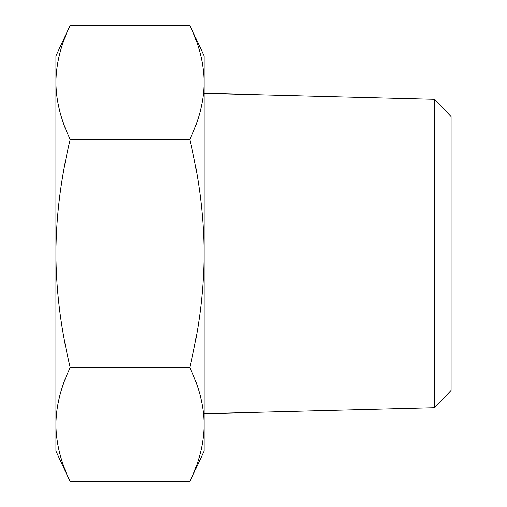 <?xml version="1.0" encoding="UTF-8"?>
<svg xmlns="http://www.w3.org/2000/svg" width="507" height="507" viewBox="0 0 507 507"><rect width="100%" height="100%" fill="white"/><g stroke="black" fill="none" stroke-linecap="round" stroke-linejoin="round"><path stroke-width="0.76" d="M55.916 249.317L55.916 261.885M70.169 367.575L68.768 361.44C60.289 324.366 56.004 288.388 55.916 253.5C56.03 216.717 60.777 178.692 70.169 139.425C60.777 119.791 56.03 100.779 55.916 82.388C56.03 63.996 60.777 44.984 70.169 25.35L55.916 55.916L55.916 451.084L70.169 481.65C60.777 462.016 56.03 443.004 55.916 424.613C56.03 406.221 60.777 387.209 70.169 367.575L189.852 367.575C199.238 387.196 203.991 406.208 204.106 424.613C203.991 443.017 199.238 462.029 189.852 481.65L70.169 481.65M434.626 407.761L451.084 390.434L451.084 116.566L434.626 99.239L434.626 407.761L204.106 413.674M70.169 139.425L189.852 139.425C199.238 178.66 203.991 216.685 204.106 253.5C204.017 288.407 199.733 324.391 191.253 361.44L189.852 367.575M70.169 25.35L189.852 25.35C199.238 44.971 203.991 63.983 204.106 82.388C203.991 100.792 199.238 119.804 189.852 139.425M189.852 481.65L204.106 451.084L204.106 55.916L189.852 25.35M434.626 99.239L204.106 93.326"/></g></svg>
